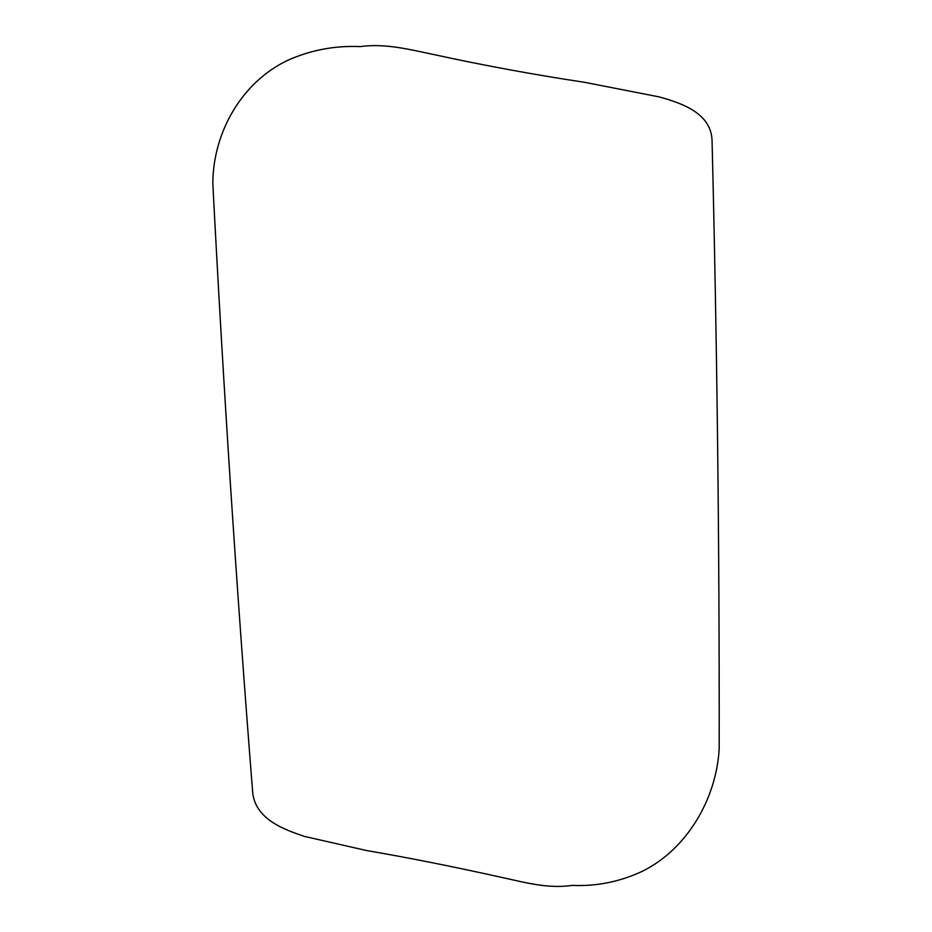 <?xml version="1.0" encoding="UTF-8"?>
<svg xmlns="http://www.w3.org/2000/svg" width="932" height="932" viewBox="0 0 932 932"><rect width="100%" height="100%" fill="white"/><g stroke="black" fill="none" stroke-linecap="round" stroke-linejoin="round"><path stroke-width="1.4" d="M252.654 791.897C254.902 819.88 286.031 830.144 304.554 836.435L366.439 850.508C408.845 857.789 453.896 866.748 501.602 877.385C524.786 882.406 547.876 888.977 572.038 885.4C596.352 886.483 619.745 881.8 642.23 871.338C686.686 849.436 716.312 799.435 719.189 748.757C719.469 546.187 717.092 343.757 712.083 141.466C711.803 113.564 682.655 103.382 659.134 96.893L584.282 82.261C533.78 74.642 483.999 65.485 434.918 54.79C410.266 49.699 385.615 43.07 360.381 46.6C334.739 45.458 310.368 50.107 287.266 60.533C241.656 82.389 213.137 132.449 212.811 183.231C223.319 386.244 236.588 589.14 252.654 791.897"/></g></svg>
